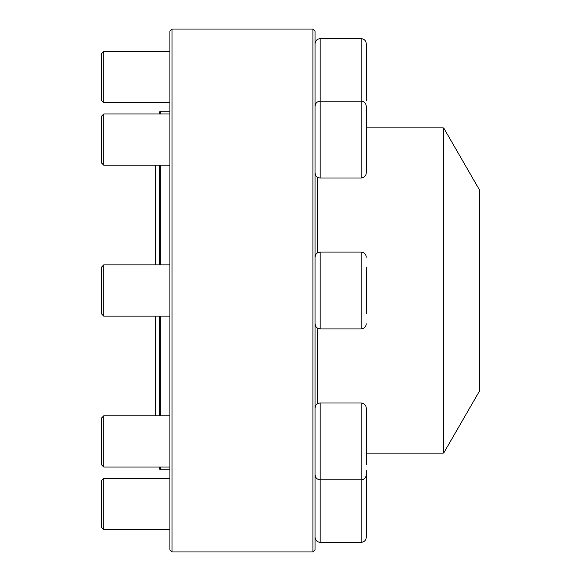 <?xml version="1.0" encoding="UTF-8"?>
<svg xmlns="http://www.w3.org/2000/svg" width="581" height="581" viewBox="0 0 581 581"><rect width="100%" height="100%" fill="white"/><g stroke="black" fill="none" stroke-linecap="round" stroke-linejoin="round"><path stroke-width="0.87" d="M312.912 290.5L312.912 29.05L172.049 29.05L172.049 551.95L312.912 551.95L312.912 290.5M312.912 29.05L315.047 31.185L315.047 549.815L312.912 551.95M172.049 551.95L169.913 549.815L169.913 31.185L172.049 29.05M361.142 38.651L320.167 38.651L320.167 178.004L361.142 178.004L361.142 38.651C364.258 38.956 365.965 40.663 366.27 43.778L366.27 100.615M103.752 102.684L101.617 100.549L101.617 53.597L103.752 51.462L103.752 102.684L169.913 102.684M315.047 106.287C315.345 103.178 317.052 101.472 320.167 101.167L361.142 101.167C364.258 101.472 365.965 103.178 366.27 106.287L366.27 172.877C365.965 175.992 364.258 177.699 361.142 178.004M103.752 165.193L101.617 163.058L101.617 116.106L103.752 113.97L103.752 165.193L169.913 165.193M366.27 267.086L366.27 313.914M103.752 316.115L101.617 313.98L101.617 267.02L103.752 264.885L103.752 316.115L169.913 316.115M160.305 467.03L160.305 469.782L159.245 468.714L159.245 467.03L103.752 467.03L169.913 467.03M159.245 415.807L159.245 316.115M159.245 264.885L159.245 165.193M159.245 113.97L159.245 112.286L160.305 111.218L160.305 113.97M160.305 165.193L160.305 264.885M160.305 316.115L160.305 415.807M443.833 452.81L479.383 391.238L479.383 189.762L443.833 128.19L443.833 452.81L443.281 453.129L443.281 127.871L366.27 127.871M361.142 402.996L320.167 402.996L320.167 542.349L361.142 542.349L361.142 402.996C364.258 403.301 365.965 405.008 366.27 408.123L366.27 464.829M103.752 441.415L103.752 467.03L101.617 464.894L101.617 417.942L103.752 415.807L103.752 441.415M366.27 470.632L366.27 537.222C365.965 540.337 364.258 542.044 361.142 542.349M103.752 529.538L101.617 527.403L101.617 480.451L103.752 478.316L103.752 529.538L169.913 529.538M320.167 479.833C317.052 479.528 315.345 477.822 315.047 474.713C315.345 477.822 317.059 479.528 320.167 479.833L361.142 479.833C364.258 479.528 365.965 477.822 366.27 474.713M361.142 252.081L320.167 252.081L320.167 328.919L361.142 328.919L361.142 252.081C364.258 252.386 365.965 254.093 366.27 257.209M317.284 403.889L317.284 328.033M317.284 252.967L317.284 177.111M103.752 51.462L169.913 51.462M320.167 38.651C317.059 38.956 315.345 40.663 315.047 43.778M103.752 113.97L169.913 113.97M320.167 178.004C317.059 177.699 315.345 175.992 315.047 172.877M103.752 264.885L169.913 264.885M320.167 252.081C317.059 252.386 315.345 254.093 315.047 257.209M320.167 328.919C317.059 328.614 315.345 326.907 315.047 323.791M361.142 328.919C364.258 328.614 365.965 326.907 366.27 323.791M169.913 111.218L160.305 111.218M169.913 469.782L160.305 469.782M443.281 453.129L366.27 453.129M443.281 127.871L443.833 128.19M155.512 165.193L155.512 264.885M155.512 316.115L155.512 415.807M103.752 415.807L169.913 415.807M320.167 402.996C317.059 403.301 315.345 405.008 315.047 408.123M101.617 464.894L103.752 467.03M103.752 478.316L169.913 478.316M320.167 542.349C317.059 542.044 315.345 540.337 315.047 537.222"/></g></svg>
